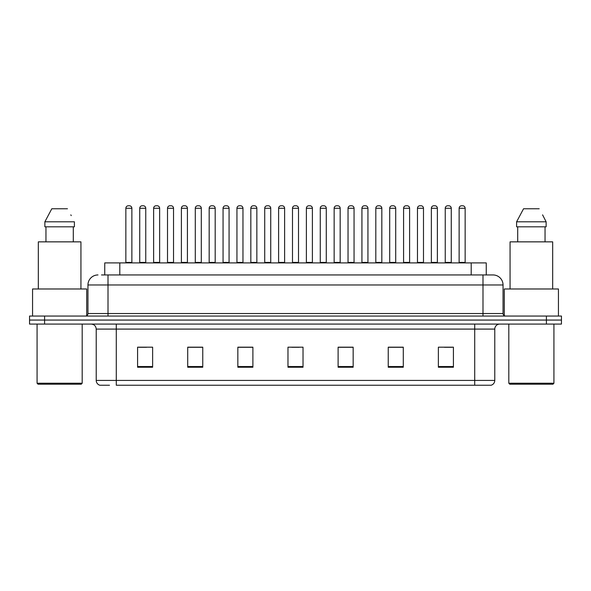 <?xml version="1.0" encoding="UTF-8"?>
<svg xmlns="http://www.w3.org/2000/svg" width="591" height="591" viewBox="0 0 591 591"><rect width="100%" height="100%" fill="white"/><g stroke="black" fill="none" stroke-linecap="round" stroke-linejoin="round"><path stroke-width="0.89" d="M104.755 274.948L104.755 262.914L486.245 262.914L486.245 274.948M109.498 385.236L100.086 385.236M494.778 380.427C494.637 382.828 493.433 384.431 491.165 385.236L474.721 385.236L474.721 380.427L494.778 380.427L494.778 329.091A5.016 5.016 0 0 1 499.787 324.075M99.835 385.236A5.016 5.016 0 0 1 96.222 380.427L96.222 329.091C95.927 326.047 94.257 324.37 91.213 324.075M44.591 316.052L561.45 316.052L561.45 320.063L29.55 320.063L29.55 324.075L44.591 324.075L44.591 320.063L29.55 320.063L29.55 316.052L44.591 316.052L44.591 320.063L561.45 320.063L561.45 324.075L44.591 324.075M453.415 367.24L453.415 347.183L438.374 347.183L438.374 367.24L453.415 367.24M403.284 367.24L403.284 347.183L388.243 347.183L388.243 367.24L403.284 367.24M353.152 367.24L353.152 347.183L338.111 347.183L338.111 367.24L353.152 367.24M152.626 367.24L152.626 347.183L137.585 347.183L137.585 367.24L152.626 367.24M202.757 367.24L202.757 347.183L187.716 347.183L187.716 367.24L202.757 367.24M252.889 367.24L252.889 347.183L237.848 347.183L237.848 367.24L252.889 367.24M303.02 367.24L303.02 347.183L287.98 347.183L287.98 367.24L303.02 367.24M474.721 385.236L116.279 385.236L116.279 380.427L474.721 380.427L474.721 329.091L96.222 329.091M402.833 347.286L396.465 347.286M388.944 347.286L403.284 347.286M444.491 347.286L452.012 347.286M250.082 347.286L243.714 347.286M187.716 347.286L202.056 347.286M194.535 347.286L188.167 347.286M138.988 347.286L146.509 347.286M347.286 347.286L340.918 347.286M291.74 347.286L299.26 347.286M252.889 347.286L237.848 347.286M353.152 347.286L338.111 347.286M101.718 274.948L489.511 274.948M101.489 274.948L108.005 274.948L108.005 284.973L87.956 284.973L87.956 313.548A2.504 2.504 0 0 1 85.444 316.052M97.98 274.948A10.025 10.025 0 0 0 87.956 284.973M493.02 274.948A10.025 10.025 0 0 1 503.044 284.973L482.995 284.973L482.995 274.948L492.864 274.948M503.044 284.973L503.044 313.548C503.177 315.055 504.02 315.889 505.556 316.052M131.867 208.268L125.853 208.268A2.504 2.504 0 0 1 128.358 205.764L129.363 205.764A2.504 2.504 0 0 1 131.867 208.268L131.867 262.411A0.502 0.502 0 0 0 132.369 262.914M125.853 208.268L125.853 262.411A0.502 0.502 0 0 1 125.351 262.914M139.742 208.268A2.504 2.504 0 0 1 142.246 205.764L143.251 205.764A2.504 2.504 0 0 1 145.755 208.268L139.742 208.268L139.742 262.411A0.502 0.502 0 0 1 139.24 262.914M145.755 208.268L145.755 262.411A0.502 0.502 0 0 0 146.258 262.914M159.644 208.268L153.623 208.268A2.504 2.504 0 0 1 156.135 205.764L157.132 205.764A2.504 2.504 0 0 1 159.644 208.268L159.644 262.411A0.502 0.502 0 0 0 160.146 262.914M153.623 208.268L153.623 262.411A0.502 0.502 0 0 1 153.128 262.914M187.413 208.268L181.4 208.268A2.504 2.504 0 0 1 183.904 205.764L184.909 205.764A2.504 2.504 0 0 1 187.413 208.268L187.413 262.411A0.502 0.502 0 0 0 187.916 262.914M181.4 208.268L181.4 262.411A0.502 0.502 0 0 1 180.898 262.914M215.19 208.268L209.17 208.268A2.504 2.504 0 0 1 211.681 205.764L212.679 205.764A2.504 2.504 0 0 1 215.19 208.268L215.19 262.411A0.502 0.502 0 0 0 215.693 262.914M209.17 208.268L209.17 262.411A0.502 0.502 0 0 1 208.675 262.914M242.96 208.268L236.947 208.268A2.504 2.504 0 0 1 239.451 205.764L240.456 205.764A2.504 2.504 0 0 1 242.96 208.268L242.96 262.411A0.502 0.502 0 0 0 243.462 262.914M236.947 208.268L236.947 262.411A0.502 0.502 0 0 1 236.444 262.914M167.512 208.268A2.504 2.504 0 0 1 170.023 205.764L171.021 205.764A2.504 2.504 0 0 1 173.532 208.268L167.512 208.268L167.512 262.411A0.502 0.502 0 0 1 167.009 262.914M173.532 208.268L173.532 262.411A0.502 0.502 0 0 0 174.027 262.914M195.289 208.268A2.504 2.504 0 0 1 197.793 205.764L198.798 205.764A2.504 2.504 0 0 1 201.302 208.268L195.289 208.268L195.289 262.411A0.502 0.502 0 0 1 194.786 262.914M201.302 208.268L201.302 262.411A0.502 0.502 0 0 0 201.804 262.914M223.058 208.268A2.504 2.504 0 0 1 225.563 205.764L226.567 205.764A2.504 2.504 0 0 1 229.072 208.268L223.058 208.268L223.058 262.411A0.502 0.502 0 0 1 222.556 262.914M229.072 208.268L229.072 262.411A0.502 0.502 0 0 0 229.574 262.914M81.189 384.231L38.075 384.231L37.07 383.234L82.186 383.234L81.189 384.231M37.07 324.075L37.07 383.234M82.186 324.075L82.186 383.234M86.7 315.72L86.7 288.984L32.557 288.984L32.557 316.052M80.937 288.984L80.937 241.859L38.326 241.859L38.326 288.984M73.299 226.818L73.299 241.859L73.299 226.818M44.864 221.81L51.801 208.771L44.864 221.81L44.864 226.818L74.4 226.818L74.4 221.81L44.864 221.81M71.23 215.612L70.831 214.858M45.958 226.818L45.958 241.859M67.455 208.771L51.801 208.771M552.925 384.231L509.811 384.231L508.814 383.234L553.93 383.234L552.925 384.231M508.814 324.075L508.814 383.234M553.93 324.075L553.93 383.234M558.443 316.052L558.443 288.984L504.3 288.984L504.3 315.72M552.674 288.984L552.674 241.859L510.063 241.859L510.063 288.984M542.974 215.612L546.136 221.81L516.6 221.81L523.545 208.771L516.6 221.81L516.6 226.818L546.136 226.818L546.136 221.81L546.136 226.818M546.136 221.81L542.575 214.858M517.701 226.818L517.701 241.859M545.042 241.859L545.042 226.818M539.199 208.771L523.545 208.771M270.737 208.268L264.716 208.268A2.504 2.504 0 0 1 267.228 205.764L268.225 205.764A2.504 2.504 0 0 1 270.737 208.268L270.737 262.411A0.502 0.502 0 0 0 271.239 262.914M264.716 208.268L264.716 262.411A0.502 0.502 0 0 1 264.221 262.914M298.507 208.268L292.493 208.268A2.504 2.504 0 0 1 294.998 205.764L296.002 205.764A2.504 2.504 0 0 1 298.507 208.268L298.507 262.411A0.502 0.502 0 0 0 299.009 262.914M292.493 208.268L292.493 262.411A0.502 0.502 0 0 1 291.991 262.914M326.284 208.268L320.263 208.268A2.504 2.504 0 0 1 322.775 205.764L323.772 205.764A2.504 2.504 0 0 1 326.284 208.268L326.284 262.411A0.502 0.502 0 0 0 326.779 262.914M320.263 208.268L320.263 262.411A0.502 0.502 0 0 1 319.761 262.914M250.835 208.268A2.504 2.504 0 0 1 253.34 205.764L254.344 205.764A2.504 2.504 0 0 1 256.849 208.268L250.835 208.268L250.835 262.411A0.502 0.502 0 0 1 250.333 262.914M256.849 208.268L256.849 262.411A0.502 0.502 0 0 0 257.351 262.914M278.605 208.268A2.504 2.504 0 0 1 281.109 205.764L282.114 205.764A2.504 2.504 0 0 1 284.618 208.268L278.605 208.268L278.605 262.411A0.502 0.502 0 0 1 278.102 262.914M284.618 208.268L284.618 262.411A0.502 0.502 0 0 0 285.121 262.914M306.382 208.268A2.504 2.504 0 0 1 308.886 205.764L309.891 205.764A2.504 2.504 0 0 1 312.395 208.268L306.382 208.268L306.382 262.411A0.502 0.502 0 0 1 305.879 262.914M312.395 208.268L312.395 262.411A0.502 0.502 0 0 0 312.898 262.914M354.053 208.268L348.04 208.268A2.504 2.504 0 0 1 350.544 205.764L351.549 205.764A2.504 2.504 0 0 1 354.053 208.268L354.053 262.411A0.502 0.502 0 0 0 354.556 262.914M348.04 208.268L348.04 262.411A0.502 0.502 0 0 1 347.538 262.914M381.83 208.268L375.81 208.268A2.504 2.504 0 0 1 378.321 205.764L379.319 205.764A2.504 2.504 0 0 1 381.83 208.268L381.83 262.411A0.502 0.502 0 0 0 382.325 262.914M375.81 208.268L375.81 262.411A0.502 0.502 0 0 1 375.307 262.914M409.6 208.268L403.587 208.268A2.504 2.504 0 0 1 406.091 205.764L407.096 205.764A2.504 2.504 0 0 1 409.6 208.268L409.6 262.411A0.502 0.502 0 0 0 410.102 262.914M403.587 208.268L403.587 262.411A0.502 0.502 0 0 1 403.084 262.914M437.377 208.268L431.356 208.268A2.504 2.504 0 0 1 433.868 205.764L434.865 205.764A2.504 2.504 0 0 1 437.377 208.268L437.377 262.411A0.502 0.502 0 0 0 437.872 262.914M431.356 208.268L431.356 262.411A0.502 0.502 0 0 1 430.854 262.914M465.147 208.268L459.133 208.268A2.504 2.504 0 0 1 461.637 205.764L462.642 205.764A2.504 2.504 0 0 1 465.147 208.268L465.147 262.411A0.502 0.502 0 0 0 465.649 262.914M459.133 208.268L459.133 262.411A0.502 0.502 0 0 1 458.631 262.914M334.151 208.268A2.504 2.504 0 0 1 336.656 205.764L337.66 205.764A2.504 2.504 0 0 1 340.165 208.268L334.151 208.268L334.151 262.411A0.502 0.502 0 0 1 333.649 262.914M340.165 208.268L340.165 262.411A0.502 0.502 0 0 0 340.667 262.914M361.928 208.268A2.504 2.504 0 0 1 364.433 205.764L365.437 205.764A2.504 2.504 0 0 1 367.942 208.268L361.928 208.268L361.928 262.411A0.502 0.502 0 0 1 361.426 262.914M367.942 208.268L367.942 262.411A0.502 0.502 0 0 0 368.444 262.914M389.698 208.268A2.504 2.504 0 0 1 392.202 205.764L393.207 205.764A2.504 2.504 0 0 1 395.711 208.268L389.698 208.268L389.698 262.411A0.502 0.502 0 0 1 389.196 262.914M395.711 208.268L395.711 262.411A0.502 0.502 0 0 0 396.214 262.914M417.468 208.268A2.504 2.504 0 0 1 419.979 205.764L420.977 205.764A2.504 2.504 0 0 1 423.488 208.268L417.468 208.268L417.468 262.411A0.502 0.502 0 0 1 416.973 262.914M423.488 208.268L423.488 262.411A0.502 0.502 0 0 0 423.991 262.914M445.245 208.268A2.504 2.504 0 0 1 447.749 205.764L448.754 205.764A2.504 2.504 0 0 1 451.258 208.268L445.245 208.268L445.245 262.411A0.502 0.502 0 0 1 444.742 262.914M451.258 208.268L451.258 262.411A0.502 0.502 0 0 0 451.76 262.914M119.796 274.948L119.796 262.914M471.204 274.948L471.204 262.914M474.721 324.075L474.721 329.091L494.778 329.091M96.222 380.427L116.279 380.427L116.279 324.075M546.409 324.075L546.409 316.052M303.02 366.538L287.98 366.538M252.889 366.538L237.848 366.538M202.757 366.538L187.716 366.538M152.626 366.538L137.585 366.538M353.152 366.538L338.111 366.538M403.284 366.538L388.243 366.538M453.415 366.538L438.374 366.538M108.005 316.052L108.005 313.548L503.044 313.548M87.956 313.548L108.005 313.548L108.005 284.973L482.995 284.973L482.995 316.052M125.853 262.411L131.867 262.411M139.742 262.411L145.755 262.411M153.623 262.411L159.644 262.411M181.4 262.411L187.413 262.411M209.17 262.411L215.19 262.411M236.947 262.411L242.96 262.411M167.512 262.411L173.532 262.411M195.289 262.411L201.302 262.411M223.058 262.411L229.072 262.411M264.716 262.411L270.737 262.411M292.493 262.411L298.507 262.411M320.263 262.411L326.284 262.411M250.835 262.411L256.849 262.411M278.605 262.411L284.618 262.411M306.382 262.411L312.395 262.411M348.04 262.411L354.053 262.411M375.81 262.411L381.83 262.411M403.587 262.411L409.6 262.411M431.356 262.411L437.377 262.411M459.133 262.411L465.147 262.411M334.151 262.411L340.165 262.411M361.928 262.411L367.942 262.411M389.698 262.411L395.711 262.411M417.468 262.411L423.488 262.411M445.245 262.411L451.258 262.411"/></g></svg>
